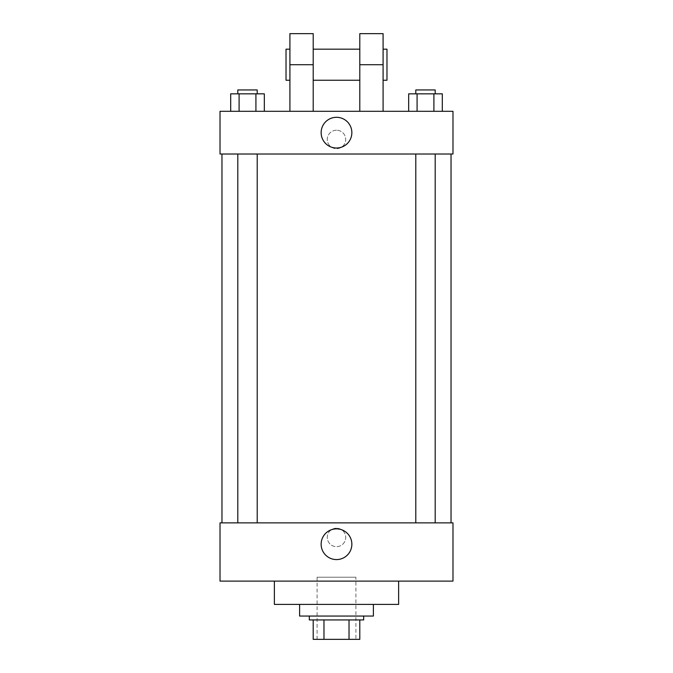 <?xml version="1.0" encoding="UTF-8"?>
<svg xmlns="http://www.w3.org/2000/svg" width="673" height="673" viewBox="0 0 673 673"><rect width="100%" height="100%" fill="white"/><g stroke="black" fill="none" stroke-linecap="round" stroke-linejoin="round"><path stroke-width="0.5" stroke-dasharray="3.37 2.52" d="M355.916 577.224L317.084 577.224L355.916 577.224L355.916 639.35L317.084 639.35L355.916 639.35M323.974 639.35L313.206 639.35L313.206 619.934L323.974 619.934L323.974 639.35L359.794 639.35M349.026 619.934L323.974 619.934L349.026 619.934L349.026 639.35M323.974 619.934L313.206 619.934M309.319 619.934L363.681 619.934M336.5 616.056L309.319 616.056L336.5 616.056M373.389 616.056L299.611 616.056M373.389 604.404L299.611 604.404L373.389 604.404M398.626 581.11L398.626 604.404L274.374 604.404L274.374 581.11L398.626 581.11L274.374 581.11M220.021 581.11L452.979 581.11L452.979 522.871L220.021 522.871L220.021 581.11M336.5 528.204A9.22 9.22 0 0 0 328.517 542.043A9.22 9.22 0 0 0 344.483 542.043A9.22 9.22 0 0 0 336.5 528.204A9.22 9.22 0 0 1 344.483 542.043A9.22 9.22 0 0 1 328.517 542.043A9.22 9.22 0 0 1 336.5 528.204M425.487 522.871L435.195 522.871L425.487 522.871M257.212 522.871L237.805 522.871L257.212 522.871L237.805 522.871L257.212 522.871L257.212 154.016L237.805 154.016L257.212 154.016M336.5 522.871L451.036 522.871L336.5 522.871M452.979 537.424L452.979 546.653L452.979 537.424M220.021 537.424L220.021 546.653L220.021 537.424M321.139 544.221A15.361 15.361 0 0 0 344.181 557.522A15.361 15.361 0 0 0 344.181 530.921A15.361 15.361 0 0 0 321.139 544.221M336.5 154.016L221.964 154.016L336.5 154.016M425.487 154.016L435.195 154.016L425.487 154.016M220.021 154.016L452.979 154.016L452.979 111.306L220.021 111.306L220.021 154.016L452.979 154.016M408.679 111.306L408.679 93.833L442.304 93.833L433.9 93.833L433.9 111.306L442.304 111.306L408.679 111.306L442.304 111.306L408.679 111.306L442.304 111.306L433.9 111.306L433.9 93.833L417.083 93.833L417.083 111.306L417.083 93.833L442.304 93.833L442.304 111.306M435.195 93.833L415.788 93.833L435.195 93.833L415.788 93.833L435.195 93.833L435.195 89.946L415.788 89.946L435.195 89.946L415.788 89.946L415.788 93.833M230.696 111.306L230.696 93.833L264.321 93.833L255.917 93.833L255.917 111.306L264.321 111.306L230.696 111.306L264.321 111.306L230.696 111.306L264.321 111.306L255.917 111.306L255.917 93.833L239.1 93.833L239.1 111.306L239.1 93.833L264.321 93.833L264.321 111.306M257.212 93.833L237.805 93.833L257.212 93.833L237.805 93.833L257.212 93.833L257.212 89.946L237.805 89.946L257.212 89.946L237.805 89.946L237.805 93.833M433.9 93.833L433.9 111.306M417.083 93.833L417.083 111.306M255.917 93.833L255.917 111.306M239.1 93.833L239.1 111.306M452.979 139.454L452.979 130.234L452.979 139.454M321.139 132.657A15.361 15.361 0 0 0 344.181 145.957A15.361 15.361 0 0 0 344.181 119.357A15.361 15.361 0 0 0 321.139 132.657M220.021 139.454L220.021 130.234L220.021 139.454M336.5 130.234A9.22 9.22 0 0 0 328.517 144.064A9.22 9.22 0 0 0 344.483 144.064A9.22 9.22 0 0 0 336.5 130.234A9.22 9.22 0 0 1 344.483 144.064A9.22 9.22 0 0 1 328.517 144.064A9.22 9.22 0 0 1 336.5 130.234M289.912 111.306L313.206 111.306L289.912 111.306L289.912 64.709L313.206 64.709L313.206 111.306M359.794 111.306L383.088 111.306L359.794 111.306L359.794 33.65M359.794 49.179L359.794 80.238L359.794 49.179M313.206 49.179L313.206 80.238L313.206 49.179M313.206 33.65L313.206 64.709M383.088 49.179L383.088 80.238L383.088 49.179M383.088 33.65L383.088 111.306M386.975 49.179L386.975 80.238M289.912 80.238L289.912 49.179L289.912 80.238M289.912 33.65L289.912 64.709M286.025 80.238L286.025 49.179M359.794 64.709L383.088 64.709M317.084 639.35L317.084 577.224M237.805 154.016L237.805 522.871M415.788 154.016L415.788 522.871M435.195 154.016L435.195 522.871"/><path stroke-width="1.01" d="M349.026 619.934L349.026 639.35L313.206 639.35L313.206 619.934M349.026 639.35L359.794 639.35L359.794 619.934L359.794 639.35M363.681 616.056L363.681 619.934L309.319 619.934L309.319 616.056M323.974 619.934L323.974 639.35M299.611 604.404L299.611 616.056L373.389 616.056L373.389 604.404M274.374 581.11L274.374 604.404L398.626 604.404L398.626 581.11M452.979 581.11L220.021 581.11L220.021 522.871L452.979 522.871L452.979 581.11M321.139 544.221A15.361 15.361 0 0 1 344.181 530.921A15.361 15.361 0 0 1 344.181 557.522A15.361 15.361 0 0 1 321.139 544.221M452.979 154.016L220.021 154.016L220.021 111.306L452.979 111.306L452.979 154.016L220.021 154.016M442.304 111.306L442.304 93.833L408.679 93.833L408.679 111.306M433.9 93.833L433.9 111.306M417.083 93.833L417.083 111.306M415.788 93.833L415.788 89.946L435.195 89.946L435.195 93.833M264.321 111.306L264.321 93.833L230.696 93.833L230.696 111.306M255.917 93.833L255.917 111.306M239.1 93.833L239.1 111.306M237.805 93.833L237.805 89.946L257.212 89.946L257.212 93.833M321.139 132.657A15.361 15.361 0 0 1 344.181 119.357A15.361 15.361 0 0 1 344.181 145.957A15.361 15.361 0 0 1 321.139 132.657M359.794 111.306L359.794 64.709L383.088 64.709L383.088 33.65L359.794 33.65L359.794 64.709M359.794 49.179L313.206 49.179M289.912 111.306L289.912 64.709L313.206 64.709L313.206 111.306M313.206 64.709L313.206 33.65L289.912 33.65L289.912 64.709M383.088 111.306L383.088 64.709M383.088 80.238L386.975 80.238L386.975 49.179L383.088 49.179M289.912 49.179L286.025 49.179L286.025 80.238L289.912 80.238M221.964 154.016L221.964 522.871M451.036 154.016L451.036 522.871M435.195 522.871L435.195 154.016M415.788 522.871L415.788 154.016M237.805 154.016L237.805 522.871M257.212 154.016L257.212 522.871M359.794 80.238L313.206 80.238"/></g></svg>
